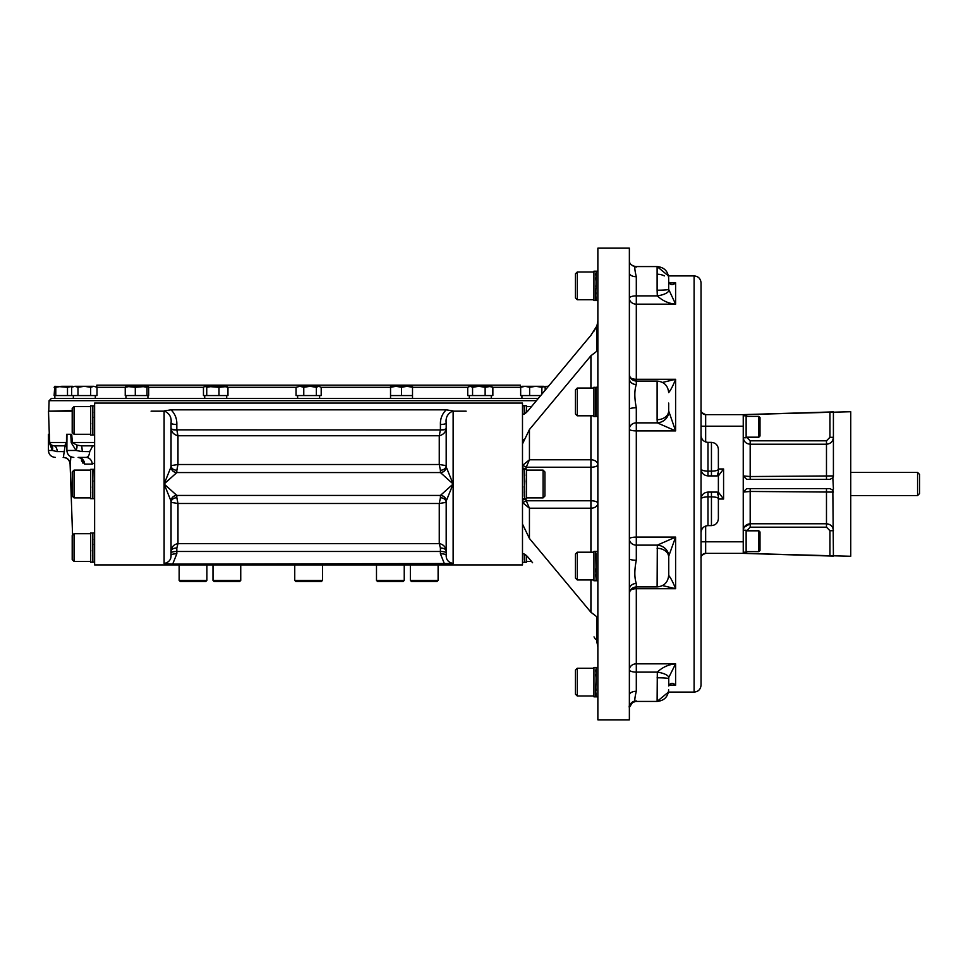 <?xml version="1.0" encoding="UTF-8"?>
<svg xmlns="http://www.w3.org/2000/svg" width="968" height="968" viewBox="0 0 968 968"><rect width="100%" height="100%" fill="white"/><g stroke="black" fill="none" stroke-linecap="round" stroke-linejoin="round"><path stroke-width="1.45" d="M522.49 564.925L522.49 403.075L94.622 403.075L94.622 564.925L522.49 564.925M172.691 564.102L164.112 563.509C168.868 562.444 171.179 559.698 171.046 555.257A5.784 1.5 0 0 1 176.829 553.769L172.691 564.102L453.133 563.509L453.133 410.916C447.785 413.263 445.474 417.293 446.188 423.004A5.784 1.5 0 0 1 440.416 424.504C440.198 418.817 442.122 413.917 446.2 409.827L171.033 409.827L164.112 410.916C169.448 413.263 171.759 417.293 171.046 423.004L171.046 466.854L164.112 484L164.112 410.916M446.2 409.827L453.133 410.916M594.013 331.116L596.893 325.938L590.928 335.291L529.436 409.089C526.048 413.348 523.736 414.873 522.49 413.687M523.422 439.726L522.49 443.937L529.436 429.526L590.928 355.728L596.893 351.178L597.861 351.408M526.423 406.548L531.541 406.548L590.928 335.291M594.013 636.884L595.538 639.388M522.49 554.313C523.724 553.115 526.035 554.652 529.436 558.911L532.594 562.735M524.474 554.12L524.62 561.948M524.62 559.698L524.196 555.596M524.62 555.596L524.523 554.144M524.789 561.985L524.281 559.698M524.281 559.782L524.293 555.596M524.281 555.729L524.632 554.228M526.423 555.68L526.423 562.263L524.535 562.263M597.861 616.592L596.893 616.822L590.928 612.272L529.436 538.474L522.49 524.063M524.124 469.637L524.62 498.363M524.62 496.112L524.196 492.01M524.62 492.01L524.148 486.698M524.305 476.341L524.753 481.12L524.305 476.341M524.281 475.832L524.281 471.779L524.704 475.832M524.789 498.399L524.281 496.112M524.281 496.197L524.293 492.01M524.281 492.143L524.293 486.698M524.281 486.856L524.789 481.12M524.281 471.779L524.293 470.061M524.535 469.323L526.423 469.323L526.423 498.677L524.535 498.677M543.072 497.879L544.923 496.027L544.923 471.973L543.072 470.121L543.072 497.879L526.423 497.879M524.124 406.052L524.305 413.989M524.45 413.893L524.281 412.247L524.414 413.929M524.281 412.247L524.281 408.206L524.704 412.247M524.281 408.206L524.293 406.475M524.535 405.737L526.423 405.737L526.423 412.32M525.963 468.548A3.473 1.162 0 0 1 522.49 467.387L523.083 464.967A3.473 1.174 -156.7 0 0 526.253 467.217L525.963 469.323M522.49 500.613A3.473 1.162 180 0 1 525.963 499.452L526.253 500.783A3.473 1.174 -23.3 0 0 523.083 503.033L522.49 500.613M529.436 429.526L529.436 459.788L523.083 464.967M590.928 552.196L590.928 508.212A6.933 4.901 180 0 0 597.861 503.299A6.933 2.517 0 0 0 590.928 500.783L590.928 508.212L529.436 508.212L523.083 503.033M634.96 701.038A6.933 6.776 -0 0 0 629.369 707.681L629.369 719.841L597.861 719.841L597.861 248.159L629.369 248.159L629.369 260.319C629.212 263.574 631.342 265.656 635.758 266.575L632.709 265.801M596.893 616.822L596.893 642.062L597.861 646.842M596.893 351.178L596.893 325.938L597.861 321.158M590.928 415.804L590.928 467.217A6.933 2.517 180 0 0 597.861 464.7A6.933 4.901 -0 0 0 590.928 459.788L529.436 459.788L526.253 467.217L590.928 467.217L590.928 500.783L526.253 500.783L529.436 508.212L529.436 538.474M668.682 685.937A11.556 4.925 -170.9 0 0 668.719 685.78L668.743 677.491L675.604 663.83C668.513 664.496 662.415 667.267 657.308 672.131L657.115 701.425L635.758 701.425C630.664 702.974 628.534 705.055 629.369 707.681L629.369 260.598M629.369 561.912L629.369 564.61M636.303 700.917C634.355 702.55 634.355 699.344 636.303 691.285A6.933 3.739 -0 0 0 629.369 695.024M629.369 589.318A6.933 5.844 180 0 1 636.303 583.474C634.355 577.727 634.355 569.983 636.303 560.23A6.933 1.488 -0 0 1 629.369 558.742M629.369 410.601L629.369 409.258A6.933 1.488 180 0 1 636.303 407.77C634.355 397.993 634.355 390.249 636.303 384.526A6.933 5.844 -0 0 1 629.369 378.682M636.303 267.083C634.355 265.438 634.355 268.644 636.303 276.715A6.933 3.739 180 0 1 629.369 272.976M701.038 410.033L701.038 410.009A4.622 4.622 0 0 0 705.66 414.631L705.66 414.631C701.788 412.9 700.239 411.364 701.038 410.009A4.622 4.622 0 0 0 705.66 414.631L743.242 414.631L743.242 553.369L705.66 553.369L705.66 541.802L743.242 541.802M743.242 437.754L746.134 437.754L746.134 415.792L743.242 415.792M758.851 437.185L760.001 436.024L760.001 417.523L758.851 416.373L758.851 437.185L746.134 437.185M743.242 552.208L746.134 552.208L746.134 530.246L743.242 530.246M758.851 551.627L760.001 550.477L760.001 531.976L758.851 530.815L758.851 551.627L746.134 551.627M743.242 530.706C743.642 526.507 745.953 524.196 750.176 523.773L744.162 527.257M718.377 475.905L723.58 468.972L723.58 499.028L718.377 492.095M750.176 488.622L750.176 491.454L743.242 492.095L746.703 488.622L829.951 488.622L832.843 490.183L833.412 488.622L832.843 477.817L829.951 479.378L746.703 479.378L743.242 475.905L750.176 476.546L750.176 479.378M743.242 437.294C743.642 441.493 745.953 443.804 750.176 444.227L750.176 476.546L833.412 475.905L832.843 477.817A3.473 3.473 0 0 0 833.412 475.905L833.412 412.199M833.412 556.104L743.242 553.369L850.751 556.261L850.751 411.739L743.242 414.631L833.412 411.896M701.038 557.991A4.622 4.622 0 0 1 705.66 553.369C702.139 554.749 700.59 556.285 701.038 557.991L701.038 557.979M718.377 471.779L717.155 475.905L707.983 475.905C703.772 475.494 701.461 473.171 701.038 468.972L701.038 499.028C701.461 494.829 703.772 492.506 707.983 492.095L717.155 492.095L718.377 496.221L718.377 449.321L718.377 468.972L723.58 468.972M694.104 275.904L694.104 692.096C698.315 691.684 700.626 689.373 701.038 685.163L701.038 282.837C700.626 278.627 698.315 276.316 694.104 275.904L668.452 275.904L657.115 266.575L635.758 266.575M636.303 583.474L636.303 586.923L657.115 586.923L657.308 545.141L675.604 537.107L636.303 537.107L636.303 430.893A6.933 1.767 0 0 1 629.369 429.114A6.933 6.256 180 0 1 636.303 422.859L636.303 407.77M668.743 411.872A11.556 10.321 -18.6 0 1 657.308 422.859L636.303 422.859L636.303 430.893L675.604 430.893L657.308 422.859L657.115 419.701A11.556 8.772 -0 0 0 668.67 410.928L675.604 430.893L675.604 379.287L636.303 379.287A6.933 3.485 0 0 1 630.216 377.472M636.303 384.526L636.303 304.17L675.604 304.17C668.513 303.504 662.415 300.733 657.308 295.869L657.115 290.206A11.556 0.871 0 0 0 668.67 289.335L675.604 304.17L675.604 282.801L669.106 282.801M750.176 523.773L826.478 523.773C830.701 524.196 833.012 526.507 833.412 530.706L829.951 530.706L826.478 527.185L750.176 527.185L750.176 491.454L833.412 492.095L832.843 490.183L833.412 555.801M826.478 440.815L750.176 440.815L750.176 444.227L826.478 444.227L826.478 440.815L829.951 437.294L833.412 437.294C833 441.505 830.689 443.816 826.478 444.227L826.478 479.378M718.377 496.221L718.377 499.028C718.389 497.661 716.078 496.947 711.444 496.886C716.066 496.947 718.377 497.661 718.377 499.028L723.58 499.028M711.444 492.095L711.444 525.624C715.654 525.213 717.966 522.901 718.377 518.679L718.377 499.028M668.67 403.075L668.67 410.928M657.115 677.794A11.556 0.871 0 0 1 668.67 678.665L668.67 684.981M670.679 684.981L675.604 685.199L675.604 663.83L636.303 663.83A6.933 5.989 -0 0 0 629.369 669.82A6.933 2.311 180 0 0 636.303 672.131L636.303 588.713A6.933 3.485 -0 0 0 630.216 590.528M670.63 684.981L668.719 685.78A11.556 4.925 -170.9 0 0 668.743 685.513C670.739 682.779 673.026 682.67 675.604 685.199L669.106 685.199M636.303 691.285L636.303 672.131L657.308 672.131A11.556 3.811 8.7 0 1 668.743 677.491L668.743 685.513M662.463 585.555L675.604 588.713L675.604 537.107L668.743 556.128L668.743 575.488C670.739 577.86 673.026 582.276 675.604 588.713L636.303 588.713L636.303 586.923C632.092 587.334 629.781 589.657 629.369 593.868M668.222 578.537A11.556 10.781 -156.5 0 0 668.743 575.488C670.739 577.86 673.026 582.276 675.604 588.713M657.115 586.923C664.133 586.245 667.98 582.385 668.67 575.367L668.67 564.925M657.115 548.299A11.556 8.772 0 0 1 668.67 557.072M636.303 560.23L636.303 545.141L657.308 545.141A11.556 10.321 18.6 0 1 668.743 556.128M662.463 382.445L675.604 379.287C673.026 385.724 670.739 390.14 668.743 392.512A11.556 10.781 156.5 0 0 668.222 389.463M670.667 283.019L675.604 282.801L670.63 283.019L668.719 282.22A11.556 4.925 170.9 0 1 668.743 282.487L668.719 282.22A11.556 4.925 170.9 0 0 668.682 282.063M636.303 276.715L636.303 304.17A6.933 5.989 0 0 1 629.369 298.18A6.933 2.311 180 0 1 636.303 295.869L657.308 295.869A11.556 3.811 -8.7 0 0 668.743 290.509M668.67 289.335L668.67 278.131C667.98 271.113 664.133 267.265 657.115 266.575L657.115 290.206M657.115 274.234A11.556 7.526 0 0 1 664.375 275.904M711.444 475.905L711.444 471.113C716.066 471.053 718.377 470.339 718.377 468.972L718.377 468.972M668.743 282.487C670.739 285.221 673.026 285.33 675.604 282.801M850.751 472.444L917.579 472.444L917.579 495.555L850.751 495.555M917.579 472.444L919.6 474.465L919.6 493.535L917.579 495.555M466.152 411.17L453.133 411.17M164.112 411.17L151.081 411.17M49.307 434.293L48.497 411.17L72.201 411.17M66.102 445.849L65.074 445.849L66.102 445.849L65.098 445.074L66.477 442.497L49.707 442.497L49.392 434.293L49.707 442.497A6.933 0.774 -2.2 0 1 49.344 442.739L49.392 434.293M94.622 442.497L72.358 442.497L76.726 445.074A6.933 2.965 -61.7 0 1 76.085 450.471L66.877 450.471L66.913 442.739A6.933 0.811 -179.6 0 0 66.477 442.497L66.55 434.293L66.913 442.739L66.974 434.293L71.705 434.293L72.358 442.497A6.933 0.605 -4.5 0 1 71.245 442.739L70.749 434.293M171.033 409.827C175.099 413.88 177.023 418.769 176.829 424.504A5.784 1.5 -0 0 1 171.046 423.004M171.046 466.854A5.784 5.711 0 0 0 176.829 472.565L440.416 472.565A5.784 5.711 180 0 0 446.188 466.854L446.188 423.004M446.188 466.854L453.133 484L446.188 501.146A5.784 5.711 0 0 0 440.416 495.434L453.133 484L440.416 472.565M453.133 563.509C448.365 562.432 446.054 559.686 446.188 555.257L446.188 501.146M444.542 564.102L440.416 553.769L440.416 547.973L439.254 543.629L177.979 543.629L177.979 503.481L171.046 502.38L171.046 551.216C171.493 546.92 173.804 544.391 177.979 543.629L176.829 547.973A5.784 3.243 -0 0 0 171.046 551.216M446.188 555.257A5.784 1.5 0 0 0 440.416 553.769M171.046 555.257L171.046 501.146L164.112 484L176.829 472.565M49.707 442.497L51.328 445.074A6.933 4.852 -53.2 0 1 52.345 450.471L49.344 442.739L52.345 450.471L48.4 450.471L48.4 434.293L49.114 434.293M51.328 445.074L53.93 445.849L65.074 445.849A5.784 5.747 -90 0 1 65.437 445.861M66.913 446.865L65.267 445.849L53.93 445.849A6.933 3.412 -90 0 1 57.294 451.632L52.345 450.471M76.726 445.074L81.373 445.849A6.933 0.847 -90 0 1 82.207 451.632L76.085 450.471L71.245 442.739M94.622 445.849L81.373 445.849M94.622 446.248A5.784 5.094 86.3 0 0 92.783 445.849L92.855 445.849A5.784 5.094 -90 0 1 94.622 446.212M94.622 462.91L92.238 464.108L84.639 464.108L80.828 458.179M70.858 456.751L70.301 464.108A6.933 6.933 90 0 0 63.368 457.404L65.074 445.849A5.784 5.747 72.7 0 1 65.497 445.873M81.493 460.453L82.933 463.164M176.829 424.504L176.829 429.852A5.784 1.5 0 0 1 171.046 428.352L171.058 428.739C171.699 432.406 173.998 434.741 177.979 435.745L176.829 429.961A5.784 1.5 -2.2 0 1 171.058 428.739M446.175 428.739L446.188 428.352A5.784 1.5 0 0 1 440.416 429.852L439.254 435.745L177.979 435.745L177.979 464.519L171.046 465.62A5.784 4.634 0 0 0 176.829 470.254L177.979 464.519L439.254 464.519L439.254 435.745C443.235 434.741 445.546 432.406 446.175 428.739A5.784 1.5 2.2 0 1 440.416 429.961L176.829 429.852M440.416 495.434L176.829 495.434A5.784 5.711 -0 0 0 171.046 501.146M176.829 495.434L164.112 484L164.112 563.509M92.505 498.399L93.001 469.637M94.622 562.263L92.492 562.021L92.492 533.15M94.622 405.737L92.492 405.979M94.622 435.092L92.492 434.85L92.734 405.737M84.639 464.108A6.933 6.51 90 0 0 78.13 457.404L85.946 457.404C88.148 457.247 89.383 455.323 89.673 451.632L92.783 445.849M63.368 457.404L63.162 457.404C67.264 457.791 69.575 460.018 70.095 464.108L70.301 464.108M92.238 464.108A6.933 6.292 90 0 0 85.946 457.404M80.199 451.499L89.673 451.632M56.084 451.572L64.481 451.632M65.098 445.074A6.933 6.002 148.6 0 1 66.877 446.817M446.188 465.62L439.254 464.519L440.416 470.254A5.784 4.634 180 0 0 446.188 465.62M440.416 547.973A5.784 3.243 -0 0 1 446.188 551.216C445.74 546.92 443.429 544.391 439.254 543.629L439.254 503.481L446.188 502.38A5.784 4.634 0 0 0 440.416 497.746L439.254 503.481L177.979 503.481L176.829 497.746A5.784 4.634 0 0 0 171.046 502.38M92.492 471.876L92.928 475.978M92.492 475.978L92.964 481.29M92.734 484L92.831 486.831M92.492 535.461L92.928 539.563M92.492 539.563L92.964 544.875M92.492 408.302L92.928 412.392M92.492 412.392L92.964 417.704M92.831 469.637L92.843 492.155L92.371 486.868M92.843 492.155L92.843 496.209L92.42 492.155M92.843 555.741L92.843 561.985L90.689 562.263L90.689 532.908L92.843 533.186L92.843 555.741L92.371 550.453M92.843 559.794L92.42 555.741M92.589 435.092L90.689 435.092L90.689 405.737L92.843 406.015L92.843 428.57L92.371 423.282M92.843 428.57L92.843 432.623L92.42 428.57M376.491 580.413L377.653 581.574L403.087 581.574L404.237 580.413L376.491 580.413L376.491 564.925M410.359 580.413L411.509 581.574L436.943 581.574L438.105 580.413L410.359 580.413L410.359 564.925M212.996 580.413L214.158 581.574L239.592 581.574L240.742 580.413L212.996 580.413L212.996 564.925M294.744 580.413L295.906 581.574L321.34 581.574L322.489 580.413L294.744 580.413L294.744 564.925M322.489 580.413L322.489 564.925M179.141 580.413L180.29 581.574L205.724 581.574L206.886 580.413L179.141 580.413L179.141 564.925M92.843 496.209L92.831 497.939M92.589 562.263L92.831 561.525M92.843 432.623L92.831 434.354M92.589 484L92.662 484.847M92.589 498.677L90.689 498.677L90.689 469.323L92.589 469.323M74.052 470.121L72.201 471.973L72.201 496.027L74.052 497.879L74.052 470.121L90.689 470.121M74.052 533.707L72.201 535.558L72.201 559.613L74.052 561.452L74.052 533.707L90.689 533.707M74.052 406.548L72.201 408.387L72.201 432.442L74.052 434.293L74.052 406.548L90.689 406.548M74.052 434.293L90.689 434.293M595.731 696.561L596.227 667.763M596.07 670.013L596.07 667.726M595.973 682.125L595.574 690.378M595.731 300.274L596.227 271.5M596.215 288.706L595.574 288.73L596.058 299.814M596.07 298.083L595.647 294.03M596.07 273.75L596.07 271.5M596.07 273.666L596.07 277.84M595.731 273.75L596.155 277.84M596.07 277.707L596.058 283.164M595.731 277.84L596.203 283.164M596.07 283.007L596.07 288.73M596.07 294.03L595.598 288.73M595.816 300.552L593.928 300.552L593.928 271.185L595.816 271.185M577.279 271.996L575.428 273.847L575.428 297.89L577.279 299.741L577.279 271.996L593.928 271.996M597.861 416.615L595.731 416.361L595.731 387.502M596.07 387.527L596.07 416.337L593.928 416.615L593.928 387.248L596.07 387.563M595.731 389.814L596.155 393.903M595.731 393.903L596.203 399.227M596.07 410.093L595.598 404.793M596.07 414.135L595.647 410.093M595.816 416.615L596.058 415.877M577.279 388.059L575.428 389.91L575.428 413.953L577.279 415.804L577.279 388.059L593.928 388.059M595.816 285.875L595.901 286.722M596.227 580.437L595.731 551.699M595.731 553.95L596.155 558.04M595.574 551.663L596.07 553.95M596.07 553.865L596.07 558.04M596.07 557.907L596.058 563.364M595.731 558.04L596.203 563.364M596.07 563.207L596.07 574.23L595.598 568.93M596.07 574.23L596.07 578.271L595.647 574.23M596.07 578.271L596.058 580.014M595.816 580.752L593.928 580.752L593.928 551.385L595.816 551.385M577.279 552.196L575.428 554.047L575.428 578.09L577.279 579.941L577.279 552.196L593.928 552.196M596.07 669.916L596.058 679.427M596.07 679.27L596.07 684.993M595.731 674.103L596.203 679.427M595.731 670.013L596.155 674.103M596.07 690.293L595.598 684.993M595.574 690.293L596.07 694.334L595.647 690.293M596.07 694.334L596.058 696.065M595.816 696.815L593.928 696.815L593.928 667.448L595.816 667.448M577.279 668.259L575.428 670.11L575.428 694.153L577.279 696.004L577.279 668.259L593.928 668.259M72.201 410.589L49.32 411.17M538.244 398.453L51.413 398.453L49.102 400.679L536.393 400.679M297.636 395.561L297.636 398.453L164.971 398.453M73.338 395.561L73.338 398.453L72.527 398.453M147.838 398.453L93.835 398.453M480.285 398.453L319.597 398.453L319.597 395.561M521.933 398.453L491.272 398.453L521.933 398.453L521.933 395.561M95.3 395.561L95.3 398.453L125.961 398.453L125.961 395.561M180.968 398.453L204.732 398.453L204.732 395.561M226.694 395.561L226.694 398.453L230.009 398.453M520.663 389.003L520.481 387.297L492.857 387.297L491.272 386.305L485.137 387.297L478.857 386.305L469.311 386.305L467.713 387.297L412.513 387.297L407.02 386.305L412.513 386.305L412.513 398.453L436.265 398.453M452.262 398.453L469.311 398.453L469.311 395.561M520.409 385.155L96.836 385.155L520.409 385.155L520.481 387.297M472.565 387.297L478.857 386.305L488.997 386.305L492.857 387.297L492.857 395.561L467.713 395.561L467.713 387.297L470.146 386.305L472.565 387.297L472.565 395.561M485.137 387.297L485.137 395.561M412.513 395.561L390.54 395.561L390.54 398.453M401.526 387.297L396.033 386.305L407.02 386.305L401.526 387.297L401.526 395.561M316.342 387.297L310.05 386.305L318.762 386.305L316.342 387.297L316.342 395.561L321.195 395.561L321.195 387.297L318.762 386.305L321.195 387.297L390.54 387.297L390.54 386.305L396.033 386.305L390.54 387.297L390.54 395.561M548.336 386.305L547.198 386.305L548.299 386.353M544.331 386.559L547.198 386.305M540.652 395.561L520.663 395.561L520.663 387.297L522.309 386.305M544.282 386.534L541.886 387.297L541.886 394.073M541.886 387.297L535.764 386.305L529.629 387.297L529.629 395.561M543.52 386.305L545.165 387.297L543.52 386.305L521.933 386.305L520.469 387.152M520.663 387.297L525.152 386.305L529.629 387.297M545.165 387.297L545.165 390.116M77.984 387.297L74.814 386.305L71.644 387.297L74.814 386.305L93.835 386.305L90.665 387.297L84.325 386.305L77.984 387.297L77.984 395.561L54.123 395.561L54.765 386.365M74.814 386.305L71.644 387.297L71.644 395.561M125.864 386.365L135.29 387.297L147.838 386.305L147.015 387.297L141.147 386.305L130.257 386.305L125.235 387.297L97.006 387.297L93.835 386.305L97.006 387.297L97.006 395.561L77.984 395.561M90.665 387.297L90.665 395.561M135.29 387.297L135.29 395.561L125.235 395.561L125.235 387.297L126.058 386.305M148.031 386.365L148.661 387.297L147.838 386.305M226.318 386.305L227.964 387.297L223.475 386.305L212.863 386.305L206.741 387.297L205.107 386.305L203.462 387.297L148.661 387.297L148.661 395.561L135.29 395.561M147.015 387.297L147.015 395.561M54.946 386.305L55.781 387.297L61.637 386.305L72.527 386.305L67.494 387.297L54.946 386.305L54.123 387.297M55.781 387.297L55.781 395.561M67.494 387.297L67.494 395.561M316.342 395.561L296.051 395.561L296.051 387.297L227.964 387.297L227.964 395.561L203.462 395.561L203.462 387.297L204.345 386.534M303.771 387.297L299.911 386.305L310.05 386.305L303.771 387.297L303.771 395.561M299.911 386.305L296.051 387.297L299.911 386.305M206.741 387.297L206.741 395.561M227.081 386.534L218.998 387.297L205.107 386.305M218.998 387.297L218.998 395.561M525.963 499.452L525.963 498.677M590.928 579.941L590.928 612.272M590.928 355.728L590.928 388.059M743.242 426.198L705.66 426.198L705.66 414.631M701.038 426.198L705.66 426.198L705.66 441.989M705.66 526.011L705.66 541.802L701.038 541.802M746.703 416.373L746.703 414.534M746.703 553.466L746.703 551.627M750.176 440.815L746.703 437.294M829.951 437.294L829.951 411.993M746.703 530.706L750.176 527.185M829.951 556.007L829.951 530.706M826.478 488.622L826.478 527.185M629.369 538.886A6.933 6.256 180 0 0 636.303 545.141L636.303 537.107A6.933 1.767 0 0 0 629.369 538.886M657.115 419.701L657.115 381.077L636.303 381.077C632.092 380.666 629.781 378.343 629.369 374.132M711.444 525.624L707.983 525.624L707.983 496.886A6.933 2.142 0 0 0 701.038 499.028M707.983 475.905L707.983 442.376C703.76 441.965 701.449 439.654 701.038 435.443M718.377 449.321C717.966 445.099 715.654 442.787 711.444 442.376L711.444 471.113L707.983 471.113A6.933 2.142 0 0 1 701.038 468.972M711.444 496.886L707.983 496.886L707.983 492.095M440.416 424.504L440.416 429.852M176.829 553.769L176.829 551.47L440.416 551.47A5.784 1.5 0 0 1 446.188 552.97M176.829 547.973L176.829 551.47A5.784 1.5 0 0 0 171.046 552.97M176.829 470.254L176.829 472.493A5.784 5.76 0 0 1 171.046 466.733M446.188 466.733A5.784 5.76 180 0 1 440.416 472.493L440.416 470.254M446.188 501.267A5.784 5.76 -0 0 0 440.416 495.507L440.416 497.746M171.046 501.267A5.784 5.76 0 0 1 176.829 495.507L176.829 497.746M522.49 562.263L524.39 562.263M531.541 561.452L526.423 561.452M522.49 498.677L524.39 498.677M522.49 469.323L524.39 469.323M543.072 470.121L526.423 470.121M522.49 405.737L524.39 405.737M629.369 707.402L632.709 702.199M758.851 416.373L746.134 416.373M758.851 530.815L746.134 530.815M694.104 692.096L668.452 692.096L657.115 701.425C664.133 700.735 667.98 696.887 668.67 689.869M657.115 381.077C664.133 381.755 667.98 385.615 668.67 392.633M707.983 525.624C703.76 526.035 701.449 528.346 701.038 532.557M711.444 442.376L707.983 442.376M72.576 535.183L70.095 464.108M94.622 469.323L92.734 469.323M94.622 498.677L92.734 498.677M94.622 532.908L92.734 532.908M81.433 458.36L78.13 457.404M66.877 450.471C67.288 454.682 69.599 456.993 73.822 457.404M48.4 450.471C48.811 454.682 51.122 456.993 55.333 457.404M404.237 580.413L404.237 564.925M438.105 580.413L438.105 564.925M239.592 581.574L240.742 580.413L240.742 564.925M206.886 580.413L206.886 564.925M74.052 497.879L90.689 497.879M74.052 561.452L90.689 561.452M595.973 696.815L597.861 696.815M597.861 271.185L595.973 271.185M597.861 300.552L595.973 300.552M577.279 299.741L593.928 299.741M597.861 387.248L595.973 387.248M577.279 415.804L593.928 415.804M597.861 551.385L595.973 551.385M597.861 580.752L595.973 580.752M577.279 579.941L593.928 579.941M597.861 667.448L595.973 667.448M577.279 696.004L593.928 696.004M49.102 400.679L48.763 410.589M96.836 385.155L96.764 387.152M491.272 395.561L491.272 398.453M147.935 395.561L147.935 398.453M54.861 395.561L54.861 398.453"/></g></svg>
